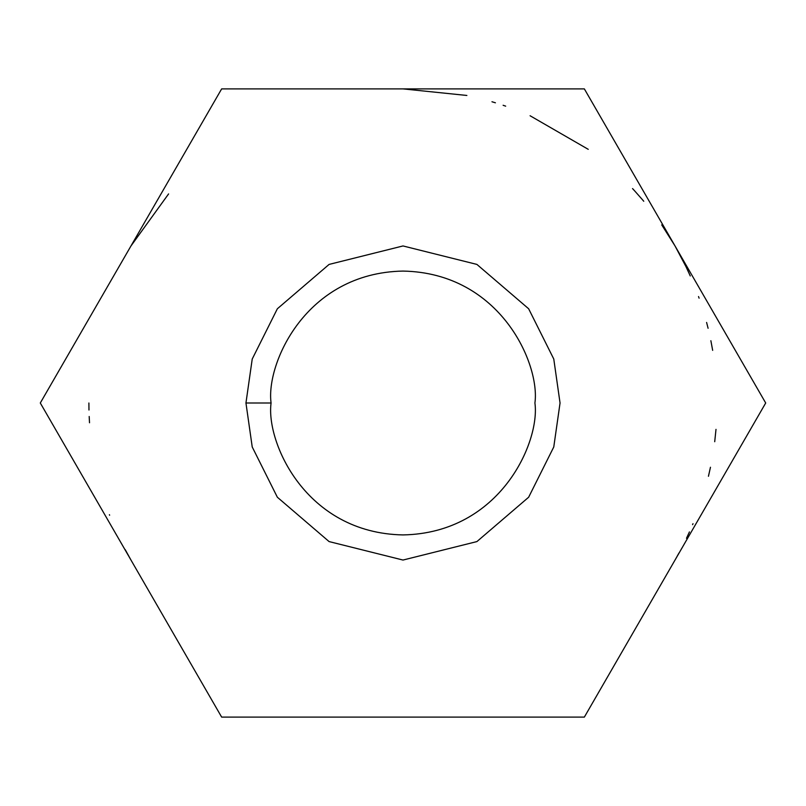 <?xml version="1.0" encoding="UTF-8"?>
<svg xmlns="http://www.w3.org/2000/svg" width="806" height="806" viewBox="0 0 806 806"><rect width="100%" height="100%" fill="white"/><g stroke="black" fill="none" stroke-linecap="round" stroke-linejoin="round"><path stroke-width="1.21" d="M221.65 88.892L584.35 88.892L765.7 403L584.35 717.108L221.65 717.108L40.3 403L221.65 88.892L40.3 403L221.65 717.108L584.35 717.108L765.7 403L584.35 88.892L221.65 88.892M271.078 403C265.768 441.587 305.353 533.129 403 534.922C500.647 533.129 540.232 441.587 534.922 403C540.232 364.413 500.647 272.871 403 271.078C305.353 272.871 265.768 364.413 271.078 403C265.768 364.413 305.353 272.871 403 271.078C500.647 272.871 540.232 364.413 534.922 403C540.232 441.587 500.647 533.129 403 534.922C305.353 533.129 265.768 441.587 271.078 403L245.951 403L252.228 359.023L277.355 308.769L329.09 264.418L403 245.951L476.91 264.418L528.645 308.769L553.772 359.023L560.049 403L553.772 446.977L528.645 497.231L476.91 541.582L403 560.049L329.09 541.582L277.355 497.231L252.228 446.977L245.951 403L252.228 446.977L277.355 497.231L329.09 541.582L403 560.049L476.91 541.582L528.645 497.231L553.772 446.977L560.049 403L553.772 359.023L528.645 308.769L476.91 264.418L403 245.951L329.09 264.418L277.355 308.769L252.228 359.023L245.951 403L271.078 403M125.232 549.662L130.975 560.049L125.232 549.662M675.357 559.485L678.964 553.017M686.48 538.287L689.432 531.92L686.48 538.287M692.596 524.656L692.999 523.688M708.444 476.286L710.469 467.248M714.71 441.718L716 429.366M712.665 350.368L710.872 340.716M708.091 328.274L706.6 322.45M699.104 298.17L698.52 296.548M690.268 275.954L686.007 266.726M685.856 266.423L675.025 245.951L661.736 224.894M643.752 201.258L642.997 200.362M642.966 200.311L634.453 190.649M634.332 190.518L632.539 188.574M588.249 149.332L530.086 115.752M505.674 106.15L503.115 105.274M495.418 102.795L491.962 101.758M466.875 95.461L403 88.892M168.595 193.914L130.975 245.951M675.025 245.951L678.964 252.983M686.4 267.542L689.432 274.08M109.616 515.215L109.425 514.702M89.516 422.767L89.184 416.48M88.972 410.022L88.892 403"/></g></svg>

